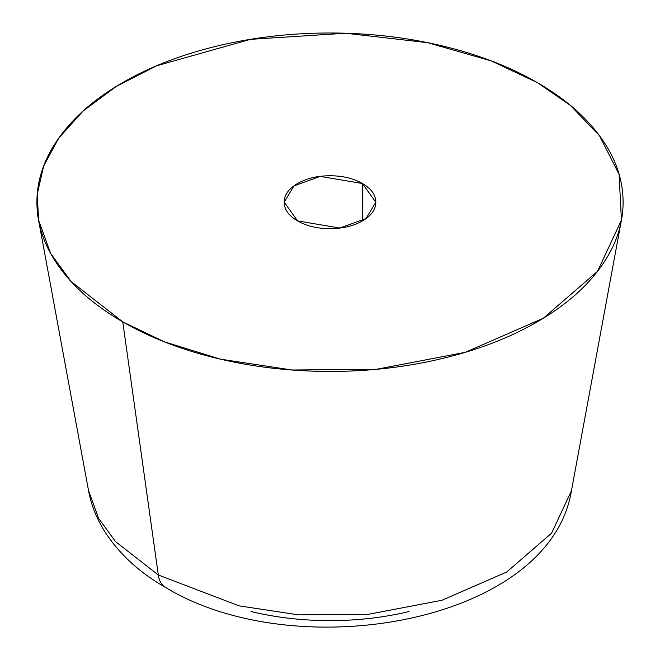 <?xml version="1.0" encoding="UTF-8"?>
<svg xmlns="http://www.w3.org/2000/svg" width="660" height="660" viewBox="0 0 660 660"><rect width="100%" height="100%" fill="white"/><g stroke="black" fill="none" stroke-linecap="round" stroke-linejoin="round"><path stroke-width="0.99" d="M621.431 220.16L571.444 490.735L551.578 533.197L506.748 571.989L441.994 600.254L368.651 614.262L298.543 614.872L239.101 605.855L158.309 574.992A36.638 21.153 120 0 0 165.668 587.524A36.638 21.153 -60 0 1 158.309 574.992L239.101 605.855L298.543 614.872L368.651 614.262L441.994 600.254L506.748 571.989L551.578 533.197L571.444 490.735C549.986 622.529 296.926 667.186 165.611 587.491C138.699 572.121 118.049 552.882 103.661 529.774C96.187 517.498 91.154 504.487 88.555 490.735L98.604 518.339L115.459 541.522L158.309 574.992L122.76 321.865L158.309 574.992L115.459 541.522L98.604 518.339L88.555 490.735L38.569 220.16L37.273 193.85L43.667 166.106L58.814 138.031L83.152 110.987L116.201 86.468L156.593 65.794L250.495 39.344L345.609 33.239L427.663 42.669L491.246 60.91L537.24 82.558L570.24 105.287L599.453 135.646L619.072 174.306L621.431 220.16L597.457 271.409L543.337 318.236L465.176 352.349L376.654 369.262L292.034 369.996L220.283 359.123L164.233 341.756L122.76 321.865C95.279 305.992 74.101 287.694 59.227 266.962C44.352 246.238 36.91 224.648 36.91 202.207C36.91 179.776 44.352 158.185 59.227 137.453C74.101 116.729 95.279 98.431 122.76 82.558C150.241 66.693 181.937 54.466 217.841 45.878C253.745 37.29 291.134 33 330 33C368.866 33 406.255 37.29 442.159 45.878C478.063 54.466 509.759 66.693 537.24 82.558C564.721 98.431 585.898 116.729 600.773 137.453C615.648 158.185 623.089 179.776 623.089 202.207C623.089 224.648 615.648 246.238 600.773 266.962C585.898 287.694 564.721 305.992 537.24 321.865C509.759 337.73 478.063 349.957 442.159 358.545C406.255 367.133 368.866 371.423 330 371.423C291.134 371.423 253.745 367.133 217.841 358.545C181.937 349.957 150.241 337.73 122.76 321.865L71.041 281.457L50.688 253.481L38.569 220.16M362.381 183.513L362.381 220.91L362.381 183.513L375.796 202.207L366.061 218.51L339.793 228.038L297.619 220.91L284.204 202.207L293.939 185.914L320.207 176.385L362.381 183.513C353.438 178.357 342.647 175.774 330 175.774C317.353 175.774 306.562 178.357 297.619 183.513C288.676 188.677 284.204 194.906 284.204 202.207C284.204 209.509 288.676 215.746 297.619 220.91C306.562 226.066 317.353 228.649 330 228.649C342.647 228.649 353.438 226.066 362.381 220.91C371.324 215.746 375.796 209.509 375.796 202.207C375.796 194.906 371.324 188.677 362.381 183.513M250.948 611.531C276.251 617.587 302.602 620.614 330 620.614C357.398 620.614 383.749 617.587 409.051 611.531"/></g></svg>
